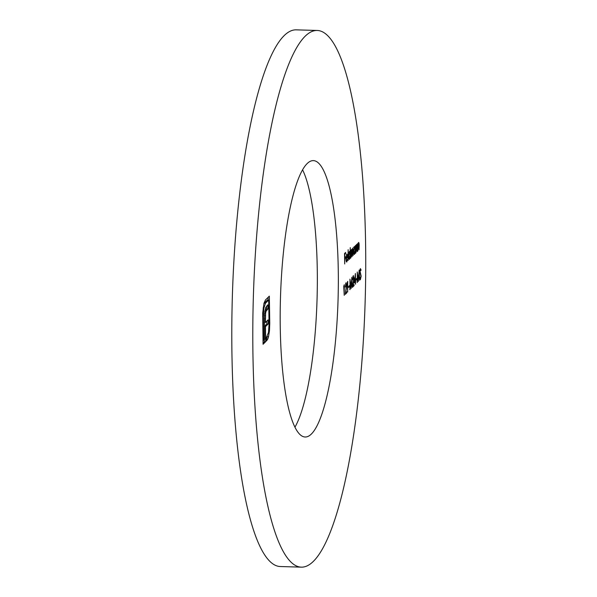 <?xml version="1.0" encoding="UTF-8"?>
<svg xmlns="http://www.w3.org/2000/svg" width="597" height="597" viewBox="0 0 597 597"><rect width="100%" height="100%" fill="white"/><g stroke="black" fill="none" stroke-linecap="round" stroke-linejoin="round"><path stroke-width="0.9" d="M360.26 279.575L359.827 277.978L360.006 277.262L360.528 278.515L360.939 276.321L359.872 271.59L360.387 268.62L361.006 269.799L360.834 270.613L360.379 269.71L360.073 271.351L361.14 276.135L360.394 279.657M359.924 278.545L360.528 278.515M360.013 269.65L360.469 269.665L360.006 269.695M355.961 280.291L355.946 279.224L356.805 278.381L356.827 279.448L355.961 280.291M353.23 275.665L353.954 278.098L353.043 285.612L354.081 284.59L354.096 285.657L352.581 287.15L353.752 278.374L353.237 276.739L352.551 279.851L353.394 275.575M352.82 276.665L353.349 276.68L352.805 276.732M348.655 287.485L348.641 286.418L349.499 285.567L349.514 286.642L348.655 287.485M345.917 282.851L346.641 285.284L345.738 292.806L346.775 291.776L346.79 292.851L345.275 294.343L346.447 285.567L345.924 283.933L345.245 287.045L346.088 282.769M345.514 283.859L346.044 283.873L345.499 283.918M358.491 242.501C358.946 242.397 359.17 243.486 359.163 245.763L359.021 249.845L358.469 243.472L357.79 251.061L357.67 243.442L357.894 244.621L358.633 242.427M358.103 243.389L358.596 243.404L358.088 243.457M354.2 254.344L354.573 254.359C354.051 254.65 353.745 253.606 353.663 251.233L354.454 246.471L355.14 247.359L355.319 245.755L355.439 253.374L355.215 252.255L354.379 254.456M349.185 259.285L349.558 259.292C349.036 259.583 348.73 258.538 348.648 256.173L349.439 251.404L350.126 252.359L350.26 247.621L350.424 258.307L350.2 257.188L349.364 259.389M346.499 261.904L346.894 261.919C346.379 262.217 346.088 261.18 346.006 258.807L346.775 254.031L347.454 254.882L347.67 257.352L346.215 258.792L346.85 261.008L347.611 259.076L346.685 262.023M346.215 261.061L346.85 261.008M307.142 163.593A138.258 28.805 -88.3 0 1 313.35 160.615A138.258 28.805 -88.3 0 1 338.059 299.664A138.258 28.805 -88.3 0 1 305.171 437.004A138.258 28.805 -88.3 0 1 280.194 312.738A138.258 28.805 -88.3 0 1 307.142 163.593M305.134 36.253A268.456 55.939 -88.3 0 1 317.208 30.469A268.456 55.939 -88.3 0 1 365.177 300.463A268.456 55.939 -88.3 0 1 301.321 567.15A268.456 55.939 -88.3 0 1 252.822 325.85A268.456 55.939 -88.3 0 1 305.134 36.253M344.693 263.949L344.529 253.524L345.618 252.456L345.633 253.524L344.745 254.397L344.797 257.606L345.685 256.732L345.7 257.8L344.812 258.673L344.693 263.949M348.103 260.59L348.133 249.703L348.103 260.59M351.529 249.352L352.073 250.68L352.648 248.255C353.058 248.195 353.267 249.218 353.252 251.337L353.118 255.658L352.626 249.225L351.999 256.755L351.506 250.322L350.887 257.852L350.76 250.24L350.984 251.367L351.648 249.292M352.29 249.158L352.723 249.173L352.275 249.21M351.155 250.262L351.603 250.277L351.14 250.315M356.596 244.36C357.051 244.255 357.275 245.345 357.267 247.621L357.133 251.71L356.581 245.33L355.902 252.919L355.782 245.307L355.999 246.479L356.745 244.292M356.215 245.255L356.7 245.27L356.2 245.322M343.753 286.344L344.275 284.739L344.238 295.358L343.753 286.344M347.185 282.963L347.715 281.359L347.678 291.978L347.185 282.963M350.029 289.657L349.961 279.15L351.043 286.761L351.864 277.277L352.32 287.403L351.79 280.314L351.103 288.605L350.126 281.933L349.835 289.657M354.26 283.053L355.394 273.53L355.558 284.217L355.319 282.008L354.26 283.053M357.342 282.471L357.267 271.956L358.357 279.568L359.17 270.083L359.633 280.217L359.095 273.127L358.364 281.463L357.431 274.747L357.14 282.463M263.971 303.276L265.434 299.993L269.329 296.157L269.754 323.47L269.471 330.738L268.516 336.768L267.792 339.036L266.314 341.074L266.262 337.827L268.493 332.454L269.06 324.156L268.68 300.09L265.478 303.239L263.896 308.03L263.329 316.276L263.71 340.342L264.665 339.402L264.441 314.895L265.643 307.701L267.829 304.798L267.889 309.015L266.053 311.283L265.628 313.089L265.374 322.522L268.06 319.88L268.128 324.037L265.441 326.678L265.687 341.685L263.068 344.268L262.702 312.97L263.971 303.276M301.321 567.15L280.321 566.531A268.456 55.939 -88.3 0 1 231.823 325.231A268.456 55.939 -88.3 0 1 284.142 35.633A268.456 55.939 -88.3 0 1 296.209 29.85L317.208 30.469M302.575 169.817A138.258 28.805 -88.3 0 1 317.059 299.045A138.258 28.805 -88.3 0 1 294.955 427.183M344.566 253.494L345.633 253.524M344.596 257.762L345.7 257.8M346.387 254.852L347.454 254.882M346.738 257.322L347.67 257.352M346.215 257.829L347.461 256.613L346.797 254.956L346.014 257.829M346.364 254.941L346.947 254.882L346.379 254.867M350.163 254.71L349.461 252.337L348.842 255.986L349.551 258.352L350.163 254.71M348.305 252.218L349.029 252.322M348.857 258.404L349.551 258.352M354.708 247.352L355.14 247.359M355.178 249.777L354.476 247.404L353.864 251.046L354.566 253.419L355.178 249.777M353.32 247.285L354.043 247.389M353.872 253.471L354.566 253.419M345.506 292.814L346.79 292.851M348.641 286.612L349.514 286.642M352.82 285.62L354.096 285.657M354.708 281.53L355.782 281.56M354.409 281.784L355.521 281.814M354.387 281.985L355.319 282.008M354.64 281.597L355.305 280.941L355.237 276.418L354.431 281.59M355.954 279.426L356.827 279.448M360.603 269.784L361.006 269.799M360.081 273.277L360.558 273.292M268.038 297.433L268.075 300.067M269.046 323.447L269.754 323.47M268.74 330.716L269.471 330.738M267.262 336.73L268.516 336.768M267.202 336.73L266.284 339.432M266.307 340.417L266.956 340.439M265.478 303.239L264.173 303.194L267.366 300.052L268.68 300.09M263.105 308.007L263.896 308.03M262.628 316.253L263.329 316.276M263.001 340.32L263.71 340.342M266.538 306.097L266.583 308.977L267.889 309.015M266.583 308.977L265.367 310.164L266.68 310.201M265.367 310.164L264.74 311.246M264.784 311.246L266.053 311.283M264.568 313.059L265.628 313.089M264.411 315.567L265.367 315.597M264.352 318.626L265.314 318.649M264.396 322.492L265.374 322.522M266.769 321.149L266.814 323.999L268.128 324.037M266.814 323.999L264.456 326.32M264.464 326.649L265.441 326.678M264.65 338.424L265.628 338.454M264.344 339.715L264.374 341.648L265.687 341.685M264.374 341.648L263.046 342.962M266.478 338.999L267.792 339.036"/></g></svg>
